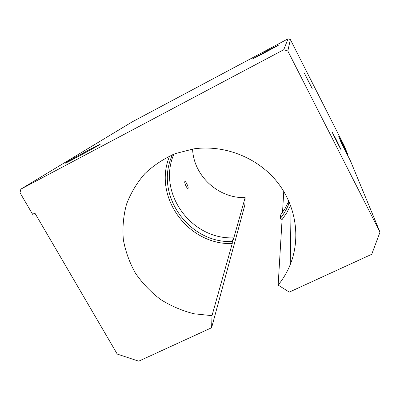 <?xml version="1.0" encoding="UTF-8"?>
<svg xmlns="http://www.w3.org/2000/svg" width="400" height="400" viewBox="0 0 400 400"><rect width="100%" height="100%" fill="white"/><g stroke="black" fill="none" stroke-linecap="round" stroke-linejoin="round"><path stroke-width="0.6" d="M308.43 81.455L304.35 73.1L312.17 88.47L308.43 81.455M172.46 154.745C153.795 194.205 188.66 243.52 232.32 241.57L233.375 237.835L233.3 239.785L245.14 197.615C218.3 198.495 193.535 175.79 192.59 149.045M282.51 212.46L283.775 191.41M186.965 184.13C187.99 186.27 188.375 187.665 188.115 188.325C187.245 189.48 183.895 182.355 184.89 181.535C185.315 181.315 186.005 182.18 186.965 184.13M233.375 237.835C191.2 239.695 157.065 192.825 173.87 154.165M288.815 201.07L285.155 208.375L280.545 215.075L280.31 218.46C283.76 214.115 286.565 209.38 288.715 204.245L289.42 202.475M232.32 241.57L232.245 243.55C188.14 245.34 152.395 196.515 169.68 155.975M211.995 315.665L193.865 313.755C181.975 310.71 170.84 305.925 160.455 299.395C150.71 291.975 142.39 283.26 135.485 273.255C129.555 262.685 125.51 251.49 123.345 239.67C122.335 227.715 123.38 215.94 126.475 204.355C130.73 193.115 136.845 182.885 144.815 173.675C153.735 165.26 163.94 158.555 175.445 153.555L193.71 148.88C224.085 144.53 256.77 157.19 276.395 180.995C295.975 204.85 301.07 237.765 290.225 264.64C287.205 272.075 283.18 278.89 278.145 285.085L289.29 292.105L371.735 254.285L380 232.15L287.815 50.975L283.755 49.71L20.88 189.115L20 192.74L32.605 214.295L34.89 213.11L117.225 354.07L138.725 361.18L211.61 327.74L211.995 315.665L232.245 243.55M211.61 327.74L244.835 205.08L245.14 197.615M278.145 285.085L282.08 219.58L280.31 218.46M88.245 150.295L99.15 144.695C107.555 140.77 64.885 164.015 65.135 163.21C64.715 163.13 77.625 155.93 88.245 150.295M266.135 51.4L278.89 44.83C282 43.555 249.955 60.66 252.21 59.075L266.135 51.4M347.345 154.74L347.61 153.99L338.765 136.55L341.18 142.585L350.485 160.935L380 232.15M347.61 153.99L344.04 145.375L290.38 39.55L288.055 38.82L132.135 121.905L20.88 189.115M283.755 49.71L288.055 38.82M287.815 50.975L290.38 39.55M336.1 139.375L332.245 132.22C332.485 133.27 341.785 151.625 341.135 149.765L336.1 139.375M290.56 205.31L286.8 212.74L282.08 219.58M288.805 201.09L288.715 204.245M99.065 145.015L99.15 144.695M291.09 206.75L290.225 264.64"/></g></svg>
